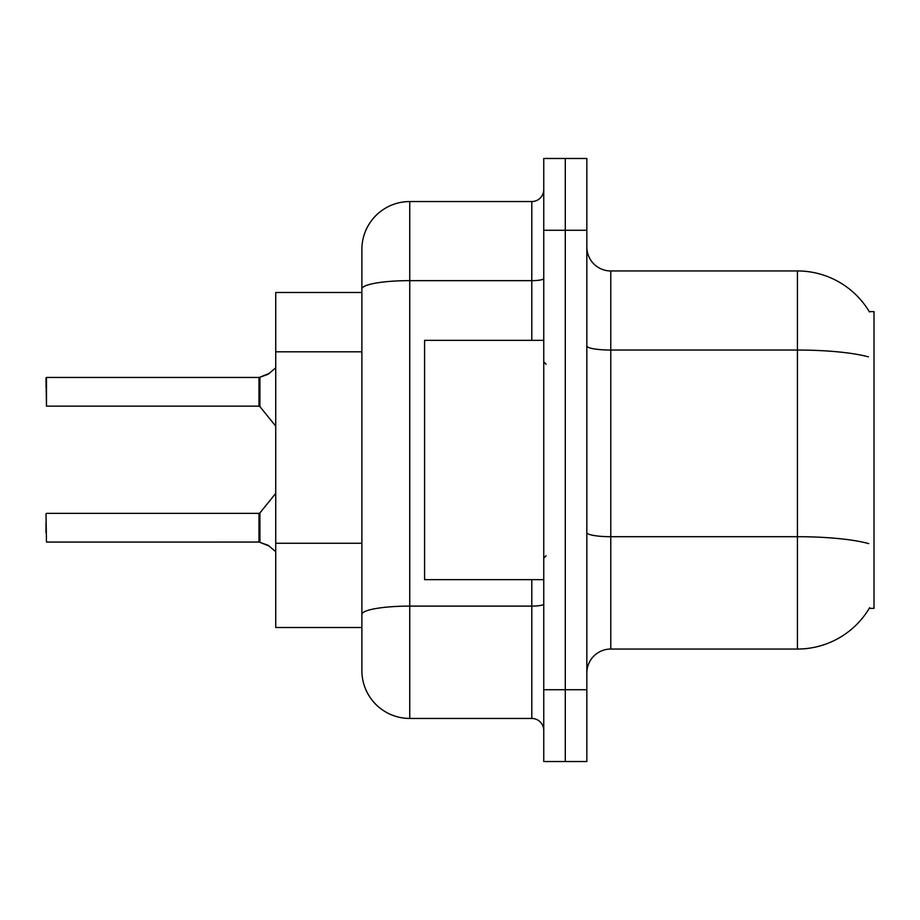 <?xml version="1.0" encoding="UTF-8"?>
<svg xmlns="http://www.w3.org/2000/svg" width="920" height="920" viewBox="0 0 920 920"><rect width="100%" height="100%" fill="white"/><g stroke="black" fill="none" stroke-linecap="round" stroke-linejoin="round"><path stroke-width="1.38" d="M869.676 607.66A83.754 83.754 0 0 1 797.421 649.048A83.754 83.754 0 0 0 869.25 608.373L874 608.373L874 311.627L869.25 311.627A83.754 83.754 0 0 0 797.421 270.952L610.765 270.952A23.931 23.931 0 0 1 586.833 247.02A23.931 23.931 0 0 0 610.765 270.952L610.765 649.048A23.931 23.931 0 0 0 586.833 672.98M361.882 335.064L361.882 275.736L361.882 292.491L275.736 292.491L275.736 627.509L361.882 627.509M565.294 689.735L565.294 761.53L586.833 761.53L586.833 689.735L565.294 689.735L565.294 761.53L543.754 761.53L543.754 689.735L565.294 689.735L565.294 230.264L565.294 689.735M543.754 689.735L543.754 158.47L565.294 158.47L565.294 230.264L565.294 158.47L586.833 158.47L586.833 689.735M868.48 356.891A83.754 14.547 180 0 0 797.421 350.048L797.421 270.952A83.754 83.754 0 0 1 869.434 311.926A83.754 83.754 0 0 0 797.421 270.952A83.754 83.754 0 0 1 869.25 311.627M868.733 543.628A83.754 14.547 180 0 0 797.421 536.705L797.421 649.048L610.765 649.048M409.745 201.549L409.745 718.451A47.863 47.863 0 0 1 361.882 670.588L361.882 249.412A47.863 47.863 0 0 1 409.745 201.549L531.794 201.549A11.96 11.96 0 0 0 543.754 189.589M543.754 158.47L565.294 158.47M409.745 718.451L531.794 718.451L531.794 579.657M361.882 622.725L361.882 560.004M543.754 730.411A11.96 11.96 0 0 0 531.794 718.451M46 532.507L46 522.939M46 513.843L46.483 542.064L259.003 542.053A1.196 1.196 180 0 1 259.175 542.064L268.191 545.318L275.736 551.689M46 387.021L46.483 377.453L258.98 377.453L258.98 406.157L258.98 391.793M46.483 377.453L46.483 406.157L46 377.936M275.736 367.827L268.191 374.198L259.175 377.453A1.196 1.196 0 0 1 259.003 377.464A1.196 1.196 180 0 0 259.175 377.453M269.284 546.123L259.923 542.351L259.911 512.923L258.98 513.36L259.003 542.053A1.196 1.196 -0 0 1 259.175 542.064M258.98 542.064L258.98 527.723M269.284 373.393L259.923 377.177L267.099 374.693L259.923 377.177L259.911 406.605L258.98 406.157L259.003 377.464M268.191 374.198L259.923 377.177M543.754 340.342L424.58 340.342L424.58 579.657L543.754 579.657M361.882 351.808L275.736 351.808M361.882 543.26L275.736 543.26M586.833 532.553A23.931 4.151 -0 0 0 610.765 536.705L797.421 536.705L797.421 350.048L610.765 350.048A23.931 4.151 0 0 1 586.833 345.897M586.833 230.264L543.754 230.264M543.754 604.026A11.96 2.081 0 0 1 531.794 606.107L409.745 606.107A47.863 8.315 180 0 0 361.882 614.422M361.882 288.96A47.863 8.315 180 0 1 409.745 280.646L531.794 280.646L531.794 201.549M531.794 340.342L531.794 280.646A11.96 2.081 0 0 0 543.754 278.576M46.483 513.36L258.98 513.36M259.911 512.923L275.736 493.373M46.483 406.157L258.98 406.157M259.911 406.605L275.736 426.144M546.146 364.274L543.754 361.882M546.146 555.726L543.754 558.118"/></g></svg>
